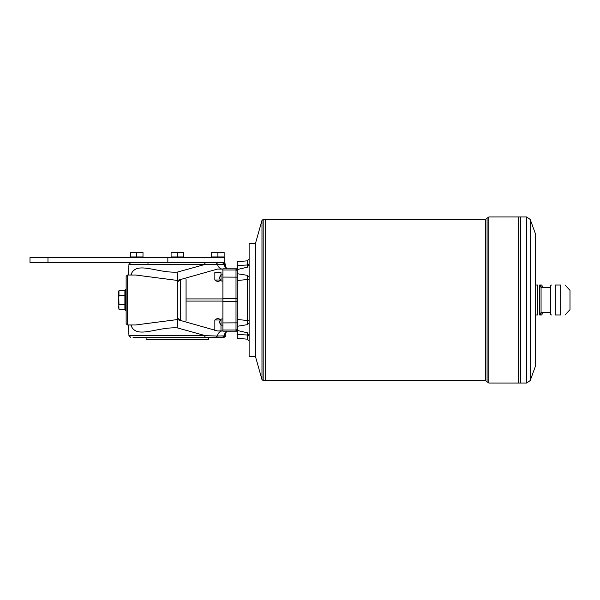 <?xml version="1.0" encoding="UTF-8"?>
<svg xmlns="http://www.w3.org/2000/svg" width="600" height="600" viewBox="0 0 600 600"><rect width="100%" height="100%" fill="white"/><g stroke="black" fill="none" stroke-linecap="round" stroke-linejoin="round"><path stroke-width="0.9" d="M126.135 289.597L125.512 289.597L125.512 310.403L126.135 310.403M222.9 269.138L222.382 269.1A6.795 5.61 94.4 0 0 222.9 269.108L217.575 269.055L177.33 280.433L135.645 275.032M127.387 324.968L126.135 323.722L126.135 276.278L127.387 275.032L127.387 324.968L135.667 324.968L177.33 319.567L217.575 330.945L222.9 330.892A6.795 5.61 85.6 0 0 222.382 330.9L217.575 330.945M237.263 328.763A1.245 1.245 180 0 1 236.01 330.015L222.9 330.015L222.9 331.147L236.01 331.147L236.01 301.305L222.9 301.305L222.9 322.92L237.263 322.86M237.263 301.245L236.01 301.305L236.01 268.853L222.9 268.822L222.9 269.985L236.01 269.985A1.245 1.245 -0 0 1 237.263 271.237M183.57 252.562L171.09 252.562L171.09 256.928L183.57 256.928L183.57 252.562L177.33 252.562L177.33 256.928M171.09 252.562L180.45 252.308M142.995 252.562L139.875 252.308L142.995 252.308L142.995 256.928L130.507 256.928L130.507 252.308L133.627 252.308L130.507 252.562M182.887 257.048L182.76 257.55L171.9 257.55L171.645 256.928L182.887 257.048M136.755 252.562L133.627 252.308L139.875 252.308L136.755 252.562L136.755 256.928M224.153 252.562L211.665 252.308L211.665 256.928L224.153 256.928L224.153 252.562L211.665 252.562M142.433 256.928L142.185 257.55M167.843 262.545L30 262.545L30 257.55L167.843 257.55L167.843 262.545L224.775 262.545L224.775 257.55L167.843 257.55M535.665 285.015L537.607 285.015C540.495 285.015 540.495 285.015 537.607 285.015L537.607 314.985C540.495 314.985 540.495 314.985 537.607 314.985L535.665 314.985L537.607 314.985M560.692 285.015C566.49 285.015 566.49 285.015 560.692 285.015L560.692 314.985C566.49 314.985 566.49 314.985 560.692 314.985L555.308 314.985C550.643 314.985 550.643 314.985 555.308 314.985C550.643 314.985 550.643 314.985 555.308 314.985L555.308 285.015C550.643 285.015 550.643 285.015 555.308 285.015C550.643 285.015 550.643 285.015 555.308 285.015L560.692 285.015M565.043 285.015L570 290.385L570 309.615L565.043 314.985M551.58 285.015L550.65 285.27L550.65 314.73L551.58 314.985M237.263 334.478L237.263 338.295L247.41 339.18L247.41 335.002L237.263 334.478L237.263 326.288L247.417 324.645L247.41 279.487L237.263 280.538L237.263 269.543L247.417 267.18L249.12 264.112L248.737 265.86M255.368 244.192L255.368 355.808M249.12 335.888L247.417 332.82L237.263 330.457M247.417 324.645L249.12 323.04M249.12 276.96L247.417 275.355L237.263 273.712M237.263 326.288L237.263 319.462L247.41 320.513A1.875 0.735 0 0 1 249.12 321.248M237.263 280.538L237.263 319.462M237.263 269.543L237.263 265.522L247.41 264.998A1.875 1.725 180 0 0 249.12 263.28M247.417 267.18L247.41 260.82L237.263 261.705L237.263 265.522M180.45 319.748L180.45 280.245M131.4 324.968L131.325 326.212L130.8 324.968M128.475 324.968L128.947 335.663L205.373 335.663L177.33 327.885C156.825 326.812 137.183 338.918 131.325 326.212M124.89 295.455L118.965 295.455L118.65 300L118.972 309.33L124.89 309.33M118.965 295.455L124.89 295.245M124.89 290.7L118.965 290.7L118.965 295.245M124.89 290.67L118.972 290.67L118.65 291.885L118.965 304.545L124.89 304.545M131.4 275.032A7.492 5.843 28.7 0 0 131.325 273.788C137.183 261.082 156.825 273.18 177.33 272.115L205.358 264.337L204.27 262.545M225.667 332.76L225 335.663L223.155 337.455L133.058 337.455M130.8 275.032L131.325 273.788M224.153 264.337L225.712 264.337L225 264.337L225.667 267.248M208.545 339.577L146.115 339.577L208.545 339.577L208.545 337.455L214.215 337.455M208.545 337.455L204.285 337.455L205.373 335.663L217.417 336.038A6.795 5.61 85.6 0 1 221.925 330.96M140.445 337.455L146.115 337.455L146.115 339.577M221.603 337.455L223.147 337.455M215.903 337.455L217.417 336.038L224.115 335.873A6.923 6.683 78.9 0 1 226.95 331.178M124.89 304.755L118.965 304.755L118.65 307.028L118.965 309.3L124.89 309.3M223.155 262.545L225 264.337L128.947 264.337L128.475 275.032M222.33 337.455L224.115 335.873L225.712 335.663L225.855 332.445M226.95 268.822A6.923 6.683 101.1 0 1 224.115 264.127L222.33 262.545M221.925 269.04A6.795 5.61 94.4 0 1 217.417 263.962L215.903 262.545M125.512 310.403L124.89 309.78L124.89 290.22L125.512 289.597M126.135 319.343L126.135 322.08M126.135 280.02L126.135 300M220.44 319.98L214.837 319.98L217.905 318.135L220.583 319.74M223.59 256.928L223.335 257.55M217.905 252.562L217.905 256.928M255.368 300L255.368 356.183L261.975 379.62L261.975 220.38L255.368 243.817L255.368 300M542.752 312.487A37.455 37.455 0 0 1 541.77 314.985L539.602 314.985L539.602 285.015L541.77 285.015A37.455 37.455 0 0 1 542.752 287.513M540.66 314.985A34.328 29.73 180 0 0 541.283 312.487M541.283 287.513A34.328 29.73 0 0 0 540.66 285.015M535.665 300L535.665 365.55L530.197 380.565L530.197 219.435L535.665 234.45L535.665 300M263.175 219.465L265.343 219.465L265.343 380.535L485.31 380.535L485.31 219.465L265.35 219.465L265.35 380.535L263.175 380.535L263.175 219.465L261.975 220.38M518.197 383.032L518.197 216.968L520.673 216.968L520.673 383.032L526.673 383.032L526.673 216.968L520.68 216.968L520.68 383.032L488.842 383.032L488.842 216.968L518.183 216.968L518.183 383.032M550.65 287.513L541.065 287.513L541.065 312.487L539.768 314.73M254.993 243.817L249.12 243.817L249.12 356.183L254.993 356.183M247.417 334.185L247.41 334.673M247.41 265.327L247.417 265.815M249.12 278.752A1.875 0.735 180 0 1 247.41 279.487L247.417 275.355M249.12 336.72A1.875 1.725 0 0 0 247.41 335.002L247.417 332.82M221.032 277.928L221.032 280.995L219.188 277.928L221.032 274.86L221.032 277.928M222.9 319.005L221.032 319.005L221.032 325.14L222.9 325.14M220.583 280.26L217.905 281.865L214.837 280.02L220.44 280.02M220.98 274.942L220.98 272.535L214.837 272.535L214.837 280.02M177.33 327.885L177.33 272.115M222.9 330.015L222.9 322.92M222.9 301.305L222.9 298.695L237.263 298.755M237.263 277.14L222.9 277.08L222.9 298.695M222.9 277.08L222.9 269.985M142.305 257.048L131.197 257.048L142.305 257.423M47.977 257.55L47.977 262.545M186.067 301.087L222.9 301.087M206.67 264.337L217.493 264.337M222.9 298.913L186.067 298.913M222.9 268.822L236.01 268.822A1.245 1.245 0 0 1 237.263 270.105M237.263 329.895A1.245 1.245 180 0 1 236.01 331.147C236.295 331.507 236.715 331.095 237.263 329.933M223.462 257.048L212.355 257.048L223.462 257.423M485.31 219.465L487.08 218.22L487.08 381.78L488.842 383.032M186.067 320.94L186.067 279.015M147.99 262.545L147.99 264.337M223.845 262.545L225.712 264.337L225.855 267.555M222.382 330.9L222.9 330.862M128.947 264.337L130.815 262.545M225.712 335.663C226.147 336.127 225.525 336.72 223.845 337.455M128.947 335.663L130.815 337.455M222.9 331.178L236.01 331.178M225.667 267.645L225.517 266.903L227.055 268.822M177.33 318.135L179.925 319.688M227.055 331.178L225.517 333.097L225.667 332.355M127.387 275.032L135.667 275.032M236.01 268.822C236.295 268.493 236.715 268.905 237.263 270.067M222.382 269.1L217.575 269.055M550.65 312.487L541.065 312.487M541.065 287.513L539.768 285.27M526.673 383.032L530.197 380.565M526.673 216.968L530.197 219.435M487.08 218.22L488.842 216.968M485.31 380.535L487.08 381.78M261.975 379.62L263.175 380.535M247.41 260.82L249.12 258.952M247.41 339.18L249.12 341.048M220.98 330.983L220.98 325.058M214.837 330.562L214.837 319.98M222.9 274.86L221.032 274.86M222.9 280.995L221.032 280.995M221.032 319.005L219.188 322.072L221.032 325.14M177.33 281.865L179.933 280.305"/></g></svg>
